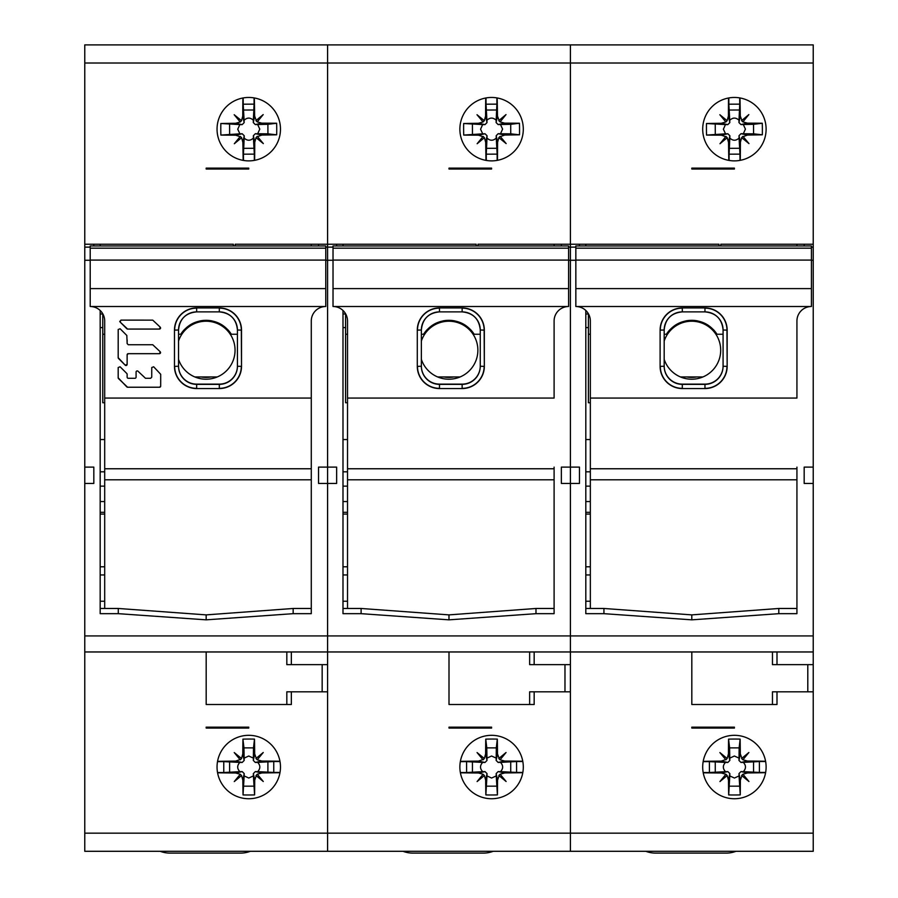 <?xml version="1.0" encoding="UTF-8"?>
<svg xmlns="http://www.w3.org/2000/svg" width="898" height="898" viewBox="0 0 898 898"><rect width="100%" height="100%" fill="white"/><g stroke="black" fill="none" stroke-linecap="round" stroke-linejoin="round"><path stroke-width="1.35" d="M327.59 851.293L327.59 833.164L327.59 851.293L84.771 851.293L84.771 833.164L570.41 833.164L570.41 851.293L570.41 833.164L813.229 833.164L813.229 851.293L327.59 851.293M286.821 704.503L286.821 691.819L327.59 691.819L327.59 833.164L327.59 651.959L327.59 664.643L291.345 664.643L291.345 651.959M772.46 651.959L772.46 664.643L813.229 664.643L813.229 651.959L570.41 651.959L570.41 635.919L570.41 651.959L327.59 651.959L327.59 244.234L327.59 467.117L318.532 467.117L318.532 483.427L327.59 483.427L327.59 651.959L84.771 651.959L84.771 833.164M813.229 651.959L813.229 244.234L804.17 244.234L804.17 245.962L804.17 244.234L796.93 244.234L813.229 244.234L813.229 63.017L570.41 63.017L570.41 44.9L570.41 63.017L327.59 63.017L327.59 44.9L327.59 244.234L311.28 244.234L318.532 244.234L318.532 245.962L318.532 244.234M90.204 260.263L84.771 260.263L84.771 44.9L813.229 44.9L813.229 63.017M84.771 260.263L84.771 651.959M102.765 327.59L100.172 327.59M248.757 97.455A31.711 31.711 0 0 0 217.047 129.166A31.711 31.711 0 0 0 248.757 160.877A31.711 31.711 0 0 0 280.479 129.166A31.711 31.711 0 0 0 248.757 97.455M206.181 169.026L206.181 168.128L248.757 168.128L248.757 169.026L206.181 169.026M235.175 245.962L235.175 244.234L311.28 244.234L311.28 245.962M104.696 608.474L104.696 321.001A14.491 14.491 180 0 0 90.204 306.51L325.772 306.51A14.491 14.491 180 0 0 311.28 321.001L311.28 613.671L293.163 613.671L206.17 619.845L118.289 613.671L100.172 613.671L100.172 310.472M104.696 439.537L100.172 439.537M311.28 483.427L311.28 608.474L293.163 608.474L206.17 614.883L118.289 608.474L100.172 608.474M293.163 608.474L293.163 613.671M206.17 614.905L206.17 619.766M84.771 483.427L93.83 483.427L93.83 467.117L84.771 467.117M118.289 613.671L118.289 608.474M100.172 245.962L100.172 244.234L233.357 244.234L233.357 245.962M100.172 574.945L104.696 574.945M104.696 566.784L100.172 566.784M104.696 514.083L100.172 514.083M84.771 244.234L93.83 244.234L93.83 245.962L93.83 244.234L100.172 244.234M84.771 247.13L90.204 247.13M104.696 601.222L100.172 601.222M325.772 247.13L333.023 247.13M286.821 651.959L286.821 664.643L291.345 664.643M322.158 664.643L322.158 691.819M291.345 691.819L291.345 704.503L206.181 704.503L206.181 651.959M248.757 728.065L206.181 728.065L206.181 727.155L248.757 727.155L248.757 728.065M248.757 735.316A31.711 31.711 0 0 0 217.047 767.027A31.711 31.711 0 0 0 248.757 798.737A31.711 31.711 0 0 0 280.479 767.027A31.711 31.711 0 0 0 248.757 735.316M227.25 727.155A45.304 45.304 0 0 0 225.645 728.065M230.169 728.065A43.171 43.171 0 0 1 232.2 727.155M279.996 761.526L273.755 761.538L273.767 772.426L280.019 772.415M254.594 794.91A90.384 33.855 179.9 0 1 243.032 794.932A90.586 4.266 -90.1 0 1 242.842 780.149L244.2 773.593L244.155 775.928L248.78 778.038L253.404 775.917L254.594 794.91A90.586 4.266 -90.1 0 0 254.729 780.126L256.256 775.737L263.282 781.496L257.288 774.233L261.879 772.942A90.586 4.266 -0.1 0 0 279.963 772.695M261.879 772.942L255.335 771.584L257.67 771.64C260.543 768.542 260.543 765.455 257.659 762.38L255.313 762.436L261.857 761.055L257.255 759.787L263.237 752.502L256.222 758.294L254.684 753.905A90.586 4.266 -90.1 0 0 254.493 739.11L253.483 747.877L243.964 747.888L244.177 760.471L242.797 753.927L241.528 758.529L234.243 752.558L240.024 759.562L235.646 761.111A90.586 4.266 179.9 0 0 217.563 761.358M273.767 772.426L257.67 771.64M242.842 780.149L241.551 775.546L234.288 781.552L240.271 774.267L235.658 772.987A90.586 4.266 -0.1 0 1 217.585 772.808M244.2 773.593L242.213 771.606L235.658 772.987M241.551 775.546L240.271 774.267M217.529 772.527L223.77 772.516L223.759 761.627L217.507 761.639M235.646 761.111L242.191 762.458L239.856 762.413C236.971 765.5 236.982 768.587 239.867 771.674L223.77 772.516M239.867 771.674L242.213 771.606M239.856 762.413L223.759 761.627M242.797 753.927A90.586 4.266 -90.1 0 1 242.931 739.133A90.384 33.855 -0.1 0 1 254.493 739.11M279.94 761.246A90.586 4.266 179.9 0 0 261.857 761.055M240.237 759.82L241.528 758.529M242.191 762.458L244.177 760.471M242.931 739.133L243.964 747.888M254.684 753.905L253.326 760.449L253.371 758.114L248.746 756.015L244.121 758.136M253.483 747.877L253.371 758.114M255.964 758.507L257.255 759.787M253.326 760.449L255.313 762.436M273.755 761.538L257.659 762.38M267.907 771.752L267.896 762.234M255.335 771.584L253.348 773.582L254.729 780.126M253.404 775.917L253.348 773.582M255.997 775.524L257.288 774.233M244.155 775.928L243.032 794.932M244.043 786.177L253.55 786.154M229.607 762.301L229.63 771.82M178.545 341.06A28.994 28.994 0 0 1 234.479 344.484A28.994 28.994 0 0 1 194.821 376.947A28.994 28.994 0 0 1 178.545 359.368M201.107 376.947A27.187 27.187 0 0 0 210.996 376.947M194.821 376.947L217.282 376.947M225.645 168.128A45.304 45.304 0 0 0 227.25 169.026M232.2 169.026A43.171 43.171 0 0 1 230.169 168.128M254.347 160.383L254.325 154.13L243.437 154.187L243.47 160.428M243.504 168.128L243.504 169.026M220.886 135.07A90.384 33.855 -90.3 0 1 220.841 123.509A90.586 4.266 -0.3 0 1 235.624 123.284L242.179 124.62L239.845 124.575L237.746 129.211L239.889 133.836L220.886 135.07A90.586 4.266 -0.3 0 0 235.68 135.171L240.08 136.687L234.333 143.725L241.584 137.708L242.875 142.299A90.586 4.266 89.7 0 0 243.178 160.383M243.369 168.128A90.586 4.266 89.7 0 0 243.392 169.026M242.875 142.299L244.222 135.744L244.177 138.079C247.276 140.952 250.362 140.941 253.427 138.045L253.371 135.699L254.763 142.243L256.02 137.641L263.327 143.59L257.513 136.608L261.902 135.048A90.586 4.266 -0.3 0 0 276.685 134.812L267.93 133.836L267.885 124.317L255.301 124.564L261.846 123.161L257.232 121.903L263.193 114.596L256.199 120.411L254.639 116.022A90.586 4.266 -90.3 0 0 254.347 97.949M243.437 154.187L244.177 138.079M235.624 123.284L240.226 121.982L234.198 114.731L241.506 120.691L242.763 116.078A90.586 4.266 89.7 0 1 242.887 97.994M242.179 124.62L244.155 122.622L242.763 116.078M240.226 121.982L241.506 120.691M243.178 97.949L243.201 104.19L254.089 104.146L254.055 97.893M254.639 116.022L253.303 122.577L253.348 120.242C250.25 117.369 247.163 117.391 244.088 120.287L243.201 104.19M244.088 120.287L244.155 122.622M253.348 120.242L254.089 104.146M261.846 123.161A90.586 4.266 -0.3 0 1 276.64 123.251A90.384 33.855 89.7 0 1 276.685 134.812M254.628 160.327A90.586 4.266 -90.3 0 0 254.763 142.243M255.941 120.624L257.232 121.903M253.303 122.577L255.301 124.564M276.64 123.251L267.885 124.317M261.902 135.048L255.346 133.701L257.681 133.746L259.78 129.11L257.636 124.496M267.93 133.836L257.681 133.746M257.299 136.35L256.02 137.641M255.346 133.701L253.371 135.699M254.325 154.13L253.427 138.045M244.088 148.327L253.606 148.282M244.222 135.744L242.224 133.768L235.68 135.171M239.889 133.836L242.224 133.768M240.282 136.429L241.584 137.708M239.845 124.575L220.841 123.509M229.596 124.496L229.641 134.004M253.427 110.005L243.919 110.039M200.074 320.923A29.903 29.903 0 0 1 206.035 320.317C195.236 320.642 186.806 325.289 180.767 334.247A29.903 29.903 0 0 1 184.472 329.521M189.051 325.615A29.903 29.903 0 0 1 194.327 322.708M206.069 320.317A29.903 29.903 0 0 1 212.029 320.923M217.776 322.708A29.903 29.903 0 0 1 223.052 325.615M227.632 329.521A29.903 29.903 0 0 1 231.336 334.247C225.297 325.289 216.867 320.642 206.057 320.317M104.696 402.764L102.765 402.764L102.765 313.761M250.362 851.293A27.187 27.187 0 0 1 240.608 853.1L169.935 853.1A27.187 27.187 0 0 1 160.181 851.293M119.782 321.327A1.123 1.123 180 0 0 120.108 322.023L126.82 328.735A1.123 1.123 180 0 0 127.606 329.061L159.462 329.061A1.123 1.123 180 0 0 160.585 328.017M118.188 357.73A1.123 1.123 180 0 0 118.514 358.47L125.226 365.183L127.134 364.397L127.134 354.744A1.123 1.123 180 0 1 128.257 353.666L159.462 353.666A1.123 1.123 180 0 0 160.574 352.622M127.134 354.8L128.257 353.677L159.462 353.689L160.248 351.78L152.739 344.742L128.268 344.731L127.146 343.62A1.123 1.123 180 0 0 127.146 343.62L126.82 335.459L120.108 328.747L118.199 329.544L118.188 357.696L125.226 365.194A1.123 1.123 180 0 0 127.134 364.386L127.134 359.559M118.199 329.544L118.199 329.476A1.123 1.123 180 0 0 118.199 329.521L118.188 343.564M127.146 343.564A1.123 1.123 180 0 0 127.146 343.575A1.123 1.123 0 0 1 127.146 343.564L127.146 339.893M118.199 329.521L118.188 343.429M118.188 367.529A1.123 1.123 180 0 0 118.188 367.551L118.188 372.648M151.74 372.199L151.74 377.171L150.628 378.294L145.498 378.294L138 371.244A1.123 1.123 180 0 0 136.081 372.041L136.081 377.171A1.123 1.123 0 0 1 134.969 378.283L128.257 378.283A1.123 1.123 0 0 1 127.134 377.171A1.123 1.123 180 0 0 127.134 377.171L127.134 374.275A1.123 1.123 180 0 0 126.809 373.489L120.096 366.777L118.188 367.54L118.188 377.822A1.123 1.123 180 0 0 118.514 378.597L127.606 387.24L159.575 387.24L160.686 386.118L160.697 374.275L153.659 366.777L151.751 367.54A1.123 1.123 180 0 0 151.751 367.551L151.74 372.322M118.188 377.822L126.809 386.892A1.123 1.123 180 0 0 127.595 387.218L159.575 387.229A1.123 1.123 180 0 0 160.686 386.106L160.697 380.157M127.134 377.149L127.134 377.115A1.123 1.123 180 0 0 127.134 377.126A1.123 1.123 0 0 1 127.134 377.115L127.134 375.678M136.081 372.03L136.081 374.556M241.517 330.127A22.203 22.192 180 0 0 219.314 307.935L196.662 307.935A22.203 22.192 180 0 0 174.47 330.127L174.47 366.362A22.203 22.192 180 0 0 196.662 388.565L219.314 388.565A22.203 22.192 180 0 0 241.517 366.362L241.517 330.127L237.431 330.004A18.117 18.117 180 0 0 219.314 311.887L196.662 311.887A18.117 18.117 180 0 0 178.545 330.004L178.545 366.238A18.117 18.117 180 0 0 196.662 384.355L219.314 384.355A18.117 18.117 180 0 0 237.431 366.238L237.431 330.004C236.365 318.992 230.326 312.953 219.314 311.887L219.314 308.126A22.001 22.001 0 0 1 241.315 330.127L241.517 366.362M120.893 320.126L152.75 320.137L160.248 327.175L159.462 329.083L127.617 329.072L120.108 322.034L120.893 320.126M119.782 321.237L120.108 322.034M160.585 327.961L160.248 327.175M160.574 352.566L160.248 351.78M325.772 306.319L325.772 245.962L90.204 245.962L90.204 306.51M90.204 288.606L325.772 288.606L325.772 292.636M311.28 467.117L311.28 398.072L104.696 398.072M237.431 366.014A18.117 18.117 0 0 1 219.314 384.131L196.662 384.131A18.117 18.117 0 0 1 178.545 366.014M118.188 372.513L118.188 367.54M136.081 374.432L136.081 371.985M529.64 704.503L529.64 691.819L570.41 691.819L570.41 833.164L570.41 651.959L570.41 664.643L534.164 664.643L534.164 651.959M813.229 635.919L570.41 635.919L570.41 244.234L570.41 467.117L561.351 467.117L561.351 483.427L570.41 483.427L570.41 635.919L84.771 635.919M554.1 244.234L477.994 244.234L561.351 244.234L561.351 245.962L561.351 244.234L570.41 244.234L570.41 63.017L570.41 244.234L477.994 244.234L554.1 244.234L554.1 245.962M327.59 467.117L327.59 483.427L336.649 483.427L336.649 467.117L327.59 467.117M84.771 63.017L327.59 63.017L327.59 244.234L476.187 244.234L476.187 245.962M345.584 327.59L342.991 327.59M491.588 97.455A31.711 31.711 0 0 0 459.877 129.166A31.711 31.711 0 0 0 491.588 160.877A31.711 31.711 0 0 0 523.298 129.166A31.711 31.711 0 0 0 491.588 97.455M449 169.026L449 168.128L491.588 168.128L491.588 169.026L449 169.026M477.994 244.234L477.994 245.962M554.1 467.117L554.1 613.671L535.983 613.671L448.978 619.845L361.108 613.671L342.991 613.671L342.991 310.472M342.991 245.962L342.991 244.234M347.526 439.537L342.991 439.537M554.1 483.427L554.1 608.474L535.983 608.474L448.978 614.883L361.108 608.474L342.991 608.474M535.983 608.474L535.983 613.671M448.978 614.905L448.978 619.766M361.108 613.671L361.108 608.474M568.602 247.13L575.842 247.13M529.64 651.959L529.64 664.643L534.164 664.643M564.977 664.643L564.977 691.819M534.164 691.819L534.164 704.503L449 704.503L449 651.959M491.588 728.065L449 728.065L449 727.155L491.588 727.155L491.588 728.065M491.588 735.316A31.711 31.711 0 0 0 459.877 767.027A31.711 31.711 0 0 0 491.588 798.737A31.711 31.711 0 0 0 523.298 767.027A31.711 31.711 0 0 0 491.588 735.316M336.649 244.234L336.649 245.962L336.649 244.234M347.526 566.784L342.991 566.784M342.991 574.945L347.526 574.945M347.526 514.083L342.991 514.083M347.526 601.222L342.991 601.222M470.069 727.155A45.304 45.304 0 0 0 468.464 728.065M472.988 728.065A43.171 43.171 0 0 1 475.031 727.155M522.816 761.526L516.575 761.538L516.597 772.426L522.838 772.415M497.413 794.91A90.384 33.855 179.9 0 1 485.852 794.932A90.586 4.266 -90.1 0 1 485.661 780.149L487.019 773.593L486.974 775.928L491.61 778.038L496.235 775.917L497.413 794.91A90.586 4.266 -90.1 0 0 497.548 780.126L499.086 775.737L506.113 781.496L500.107 774.233L504.71 772.942A90.586 4.266 -0.1 0 0 522.782 772.695M504.71 772.942L498.154 771.584L500.489 771.64C503.374 768.542 503.363 765.455 500.478 762.38L498.143 762.436L504.687 761.055L500.074 759.787L506.057 752.502L499.052 758.294L497.503 753.905A90.586 4.266 -90.1 0 0 497.312 739.11L496.302 747.877L486.795 747.888L486.997 760.471L485.616 753.927L484.348 758.529L477.062 752.558L482.855 759.562L478.466 761.111A90.586 4.266 179.9 0 0 460.382 761.358M516.597 772.426L500.489 771.64M485.661 780.149L484.381 775.546L477.119 781.552L483.09 774.267L478.488 772.987A90.586 4.266 -0.1 0 1 460.405 772.808M487.019 773.593L485.032 771.606L478.488 772.987M484.381 775.546L483.09 774.267M460.348 772.527L466.601 772.516L466.578 761.627L460.337 761.639M478.466 761.111L485.01 762.458L482.675 762.413C479.801 765.5 479.801 768.587 482.697 771.674L466.601 772.516M482.697 771.674L485.032 771.606M482.675 762.413L466.578 761.627M485.616 753.927A90.586 4.266 -90.1 0 1 485.751 739.133A90.384 33.855 -0.1 0 1 497.312 739.11M522.759 761.246A90.586 4.266 179.9 0 0 504.687 761.055M483.068 759.82L484.348 758.529M485.01 762.458L486.997 760.471M485.751 739.133L486.795 747.888M496.302 747.877L496.201 758.114L491.565 756.015L486.941 758.136M497.503 753.905L496.145 760.449L496.201 758.114M498.794 758.507L500.074 759.787M496.145 760.449L498.143 762.436M516.575 761.538L500.478 762.38M510.738 771.752L510.715 762.234M498.154 771.584L496.167 773.582L497.548 780.126M496.235 775.917L496.167 773.582M498.817 775.524L500.107 774.233M486.974 775.928L485.852 794.932M486.862 786.177L496.381 786.154M472.438 762.301L472.449 771.82M484.336 330.127A22.203 22.192 180 0 0 462.133 307.935L439.481 307.935A22.203 22.192 180 0 0 417.289 330.127L417.289 366.362A22.203 22.192 180 0 0 439.481 388.565L462.133 388.565A22.203 22.192 180 0 0 484.336 366.362L484.336 330.127L480.262 330.004A18.117 18.117 180 0 0 462.133 311.887L439.481 311.887A18.117 18.117 180 0 0 421.364 330.004L421.364 366.238A18.117 18.117 180 0 0 439.481 384.355L462.133 384.355A18.117 18.117 180 0 0 480.262 366.238L480.262 330.004C479.184 318.992 473.145 312.953 462.133 311.887L462.133 308.126A22.001 22.001 0 0 1 484.145 330.127L484.336 366.362M347.526 398.072L554.1 398.072L554.1 321.001A14.491 14.491 180 0 1 568.602 306.51L333.023 306.51A14.491 14.491 180 0 1 347.526 321.001L347.526 608.474M568.602 306.319L568.602 245.962L333.023 245.962L333.023 306.51M333.023 288.606L568.602 288.606L568.602 292.636M480.262 366.014A18.117 18.117 0 0 1 462.133 384.131L439.481 384.131A18.117 18.117 0 0 1 421.364 366.014M421.364 341.06A28.994 28.994 0 0 1 477.298 344.484A28.994 28.994 0 0 1 437.64 376.947A28.994 28.994 0 0 1 421.364 359.368M443.938 376.947A27.187 27.187 0 0 0 453.816 376.947M437.64 376.947L460.113 376.947M468.464 168.128A45.304 45.304 0 0 0 470.069 169.026M475.031 169.026A43.171 43.171 0 0 1 472.988 168.128M497.166 160.383L497.144 154.13L486.256 154.187L486.289 160.428M486.323 168.128L486.323 169.026M463.716 135.07A90.384 33.855 -90.3 0 1 463.66 123.509A90.586 4.266 -0.3 0 1 478.443 123.284L484.999 124.62L482.664 124.575L480.565 129.211L482.709 133.836L463.716 135.07A90.586 4.266 -0.3 0 0 478.499 135.171L482.899 136.687L477.152 143.725L484.404 137.708L485.706 142.299A90.586 4.266 89.7 0 0 485.998 160.383M486.188 168.128A90.586 4.266 89.7 0 0 486.211 169.026M485.706 142.299L487.042 135.744L486.997 138.079C490.095 140.952 493.182 140.941 496.257 138.045L496.19 135.699L497.593 142.243L498.85 137.641L506.146 143.59L500.343 136.608L504.721 135.048A90.586 4.266 -0.3 0 0 519.515 134.812L510.749 133.836L510.704 124.317L498.121 124.564L504.665 123.161L500.063 121.903L506.012 114.596L499.03 120.411L497.47 116.022A90.586 4.266 -90.3 0 0 497.166 97.949M486.256 154.187L486.997 138.079M478.443 123.284L483.045 121.982L477.018 114.731L484.325 120.691L485.582 116.078A90.586 4.266 89.7 0 1 485.717 97.994M484.999 124.62L486.985 122.622L485.582 116.078M483.045 121.982L484.325 120.691M485.998 97.949L486.031 104.19L496.908 104.146L496.886 97.893M497.47 116.022L496.123 122.577L496.167 120.242C493.069 117.369 489.982 117.391 486.918 120.287L486.031 104.19M486.918 120.287L486.985 122.622M496.167 120.242L496.908 104.146M504.665 123.161A90.586 4.266 -0.3 0 1 519.459 123.251A90.384 33.855 89.7 0 1 519.515 134.812M497.458 160.327A90.586 4.266 -90.3 0 0 497.593 142.243M498.772 120.624L500.063 121.903M496.123 122.577L498.121 124.564M519.459 123.251L510.704 124.317M510.749 133.836L500.5 133.746L502.599 129.11L500.467 124.496M504.721 135.048L498.166 133.701L500.5 133.746M500.13 136.35L498.85 137.641M498.166 133.701L496.19 135.699M497.144 154.13L496.257 138.045M486.918 148.327L496.426 148.282M487.042 135.744L485.043 133.768L478.499 135.171M482.709 133.836L485.043 133.768M483.113 136.429L484.404 137.708M482.664 124.575L463.66 123.509M472.427 124.496L472.46 134.004M496.257 110.005L486.738 110.039M347.526 402.764L345.584 402.764L345.584 313.761M470.507 329.577A29.903 29.903 0 0 1 474.155 334.247C468.127 325.289 459.697 320.642 448.877 320.317C438.056 320.642 429.626 325.289 423.598 334.247A29.903 29.903 0 0 1 427.235 329.577M432.106 325.458A29.903 29.903 0 0 1 436.911 322.809M442.939 320.912A29.903 29.903 0 0 1 454.803 320.912M460.831 322.809A29.903 29.903 0 0 1 465.647 325.458M493.193 851.293A27.187 27.187 0 0 1 483.427 853.1L412.754 853.1A27.187 27.187 0 0 1 403 851.293M813.229 664.643L813.229 833.164M570.41 467.117L570.41 483.427L579.468 483.427L579.468 467.117L570.41 467.117M588.403 327.59L585.81 327.59M796.93 244.234L720.813 244.234L796.93 244.234L720.813 244.234L796.93 244.234L796.93 245.962M734.407 97.455A31.711 31.711 0 0 0 702.696 129.166A31.711 31.711 0 0 0 734.407 160.877A31.711 31.711 0 0 0 766.117 129.166A31.711 31.711 0 0 0 734.407 97.455M691.819 169.026L691.819 168.128L734.407 168.128L734.407 169.026L691.819 169.026M720.813 244.234L720.813 245.962M796.93 467.117L796.93 613.671L778.802 613.671L691.808 619.845L603.939 613.671L585.81 613.671L585.81 310.472M585.81 245.962L585.81 244.234L719.006 244.234L719.006 245.962M590.345 439.537L585.81 439.537M796.93 483.427L796.93 608.474L778.802 608.474L691.808 614.883L603.939 608.474L585.81 608.474M778.802 608.474L778.802 613.671M691.797 614.905L691.797 619.766M813.229 467.117L804.17 467.117L804.17 483.427L813.229 483.427M603.939 613.671L603.939 608.474M811.422 247.13L813.229 247.13M776.995 664.643L776.995 651.959M807.796 664.643L807.796 691.819M772.46 704.503L772.46 691.819L813.229 691.819M776.995 691.819L776.995 704.503L691.819 704.503L691.819 651.959M734.407 728.065L691.819 728.065L691.819 727.155L734.407 727.155L734.407 728.065M734.407 735.316A31.711 31.711 0 0 0 702.696 767.027A31.711 31.711 0 0 0 734.407 798.737A31.711 31.711 0 0 0 766.117 767.027A31.711 31.711 0 0 0 734.407 735.316M570.41 244.234L579.468 244.234L579.468 245.962L579.468 244.234L585.81 244.234M590.345 566.784L585.81 566.784M585.81 574.945L590.345 574.945M590.345 514.083L585.81 514.083M590.345 601.222L585.81 601.222M712.889 727.155A45.304 45.304 0 0 0 711.295 728.065M715.818 728.065A43.171 43.171 0 0 1 717.85 727.155M765.635 761.526L759.394 761.538L759.416 772.426L765.657 772.415M740.244 794.91A90.384 33.855 179.9 0 1 728.682 794.932A90.586 4.266 -90.1 0 1 728.491 780.149L729.85 773.593L729.793 775.928L734.429 778.038L739.054 775.917L740.244 794.91A90.586 4.266 -90.1 0 0 740.379 780.126L741.905 775.737L748.932 781.496L742.927 774.233L747.529 772.942A90.586 4.266 -0.1 0 0 765.612 772.695M747.529 772.942L740.973 771.584L743.32 771.64C746.193 768.542 746.193 765.455 743.297 762.38L740.962 762.436L747.506 761.055L742.904 759.787L748.876 752.502L741.871 758.294L740.322 753.905A90.586 4.266 -90.1 0 0 740.132 739.11L739.133 747.877L729.614 747.888L729.816 760.471L728.435 753.927L727.167 758.529L719.882 752.558L725.674 759.562L721.285 761.111A90.586 4.266 179.9 0 0 703.201 761.358M759.416 772.426L743.32 771.64M728.491 780.149L727.2 775.546L719.938 781.552L725.91 774.267L721.307 772.987A90.586 4.266 -0.1 0 1 703.224 772.808M729.85 773.593L727.851 771.606L721.307 772.987M727.2 775.546L725.91 774.267M703.179 772.527L709.42 772.516L709.398 761.627L703.156 761.639M721.285 761.111L727.84 762.458L725.494 762.413C722.621 765.5 722.621 768.587 725.517 771.674L709.42 772.516M725.517 771.674L727.851 771.606M725.494 762.413L709.398 761.627M728.435 753.927A90.586 4.266 -90.1 0 1 728.57 739.133A90.384 33.855 -0.1 0 1 740.132 739.11M765.59 761.246A90.586 4.266 179.9 0 0 747.506 761.055M725.887 759.82L727.167 758.529M727.84 762.458L729.816 760.471M728.57 739.133L729.614 747.888M739.133 747.877L739.02 758.114L734.384 756.015L729.76 758.136M740.322 753.905L738.964 760.449L739.02 758.114M741.613 758.507L742.904 759.787M738.964 760.449L740.962 762.436M759.394 761.538L743.297 762.38M753.557 771.752L753.534 762.234M740.973 771.584L738.998 773.582L740.379 780.126M739.054 775.917L738.998 773.582M741.647 775.524L742.927 774.233M729.793 775.928L728.682 794.932M729.681 786.177L739.2 786.154M715.257 762.301L715.279 771.82M727.155 330.127A22.203 22.192 180 0 0 704.964 307.935L682.312 307.935A22.203 22.192 180 0 0 660.109 330.127L660.109 366.362A22.203 22.192 180 0 0 682.312 388.565L704.964 388.565A22.203 22.192 180 0 0 727.155 366.362L727.155 330.127L723.081 330.004A18.117 18.117 180 0 0 704.964 311.887L682.312 311.887A18.117 18.117 180 0 0 664.183 330.004L664.183 366.238A18.117 18.117 180 0 0 682.312 384.355L704.964 384.355A18.117 18.117 180 0 0 723.081 366.238L723.081 330.004C722.003 318.992 715.964 312.953 704.964 311.887L704.964 308.126A22.001 22.001 0 0 1 726.965 330.127L727.155 366.362M590.345 398.072L796.93 398.072L796.93 321.001A14.491 14.491 180 0 1 811.422 306.51L575.842 306.51A14.491 14.491 180 0 1 590.345 321.001L590.345 608.474M811.422 306.319L811.422 245.962L575.842 245.962L575.842 306.51M575.842 288.606L811.422 288.606L811.422 292.636M723.081 366.014A18.117 18.117 0 0 1 704.964 384.131L682.312 384.131A18.117 18.117 0 0 1 664.183 366.014M664.183 341.06A28.994 28.994 0 0 1 720.117 344.484A28.994 28.994 0 0 1 680.46 376.947A28.994 28.994 0 0 1 664.183 359.368M686.757 376.947A27.187 27.187 0 0 0 696.635 376.947M680.46 376.947L702.932 376.947M711.295 168.128A45.304 45.304 0 0 0 712.889 169.026M717.85 169.026A43.171 43.171 0 0 1 715.818 168.128M739.997 160.383L739.963 154.13L729.086 154.187L729.109 160.428M729.142 168.128L729.154 169.026M706.535 135.07A90.384 33.855 -90.3 0 1 706.479 123.509A90.586 4.266 -0.3 0 1 721.274 123.284L727.818 124.62L725.483 124.575L723.395 129.211L725.528 133.836L706.535 135.07A90.586 4.266 -0.3 0 0 721.33 135.171L725.719 136.687L719.983 143.725L727.223 137.708L728.525 142.299A90.586 4.266 89.7 0 0 728.828 160.383M729.019 168.128A90.586 4.266 89.7 0 0 729.041 169.026M728.525 142.299L729.861 135.744L729.816 138.079C732.914 140.952 736.001 140.941 739.076 138.045L739.009 135.699L740.412 142.243L741.669 137.641L748.966 143.59L743.162 136.608L747.54 135.048A90.586 4.266 -0.3 0 0 762.335 134.812L753.568 133.836L753.523 124.317L740.951 124.564L747.495 123.161L742.882 121.903L748.842 114.596L741.849 120.411L740.289 116.022A90.586 4.266 -90.3 0 0 739.986 97.949M729.086 154.187L729.816 138.079M721.274 123.284L725.865 121.982L719.848 114.731L727.144 120.691L728.401 116.078A90.586 4.266 89.7 0 1 728.536 97.994M727.818 124.62L729.805 122.622L728.401 116.078M725.865 121.982L727.144 120.691M728.817 97.949L728.85 104.19L739.739 104.146L739.705 97.893M740.289 116.022L738.953 122.577L738.998 120.242C735.9 117.369 732.813 117.391 729.737 120.287L728.85 104.19M729.737 120.287L729.805 122.622M738.998 120.242L739.739 104.146M747.484 123.161A90.586 4.266 -0.3 0 1 762.279 123.251A90.384 33.855 89.7 0 1 762.335 134.812M740.278 160.327A90.586 4.266 -90.3 0 0 740.412 142.243M741.591 120.624L742.882 121.903M738.953 122.577L740.951 124.564M762.279 123.251L753.523 124.317M753.568 133.836L743.331 133.746L745.419 129.11L743.286 124.496M747.54 135.048L740.996 133.701L743.331 133.746M742.949 136.35L741.669 137.641M740.996 133.701L739.009 135.699M739.963 154.13L739.076 138.045M729.737 148.327L739.256 148.282M729.861 135.744L727.863 133.768L721.33 135.171M725.528 133.836L727.863 133.768M725.932 136.429L727.223 137.708M725.483 124.575L706.479 123.509M715.246 124.496L715.291 134.004M739.076 110.005L729.558 110.039M590.345 402.764L588.403 402.764L588.403 313.761M713.338 329.577A29.903 29.903 0 0 1 716.974 334.247C710.947 325.289 702.528 320.642 691.696 320.317C680.875 320.642 672.445 325.289 666.417 334.247A29.903 29.903 0 0 1 670.065 329.577M674.926 325.458A29.903 29.903 0 0 1 679.741 322.809M685.769 320.912A29.903 29.903 0 0 1 697.634 320.912M703.662 322.809A29.903 29.903 0 0 1 708.466 325.458M736.012 851.293A27.187 27.187 0 0 1 726.258 853.1L655.585 853.1A27.187 27.187 0 0 1 645.819 851.293M100.172 313.997L102.765 313.997M333.023 260.263L325.772 260.263M100.172 471.809L104.696 471.809M100.172 501.567L104.696 501.567M104.696 512.309L100.172 512.309M180.767 334.247L178.545 334.247M104.696 334.247L102.765 334.247M237.431 334.247L231.336 334.247M104.696 479.79L311.28 479.79M104.696 468.767L311.28 468.767M196.662 307.935L219.314 307.935M237.431 366.238L241.315 366.362A22.001 22.001 0 0 1 219.314 388.363L219.314 384.131M219.314 388.565L196.662 388.565M196.662 384.131L196.662 388.363A22.001 22.001 0 0 1 174.661 366.362L178.545 366.238M174.47 366.362L174.47 330.127M196.662 311.887C185.662 312.953 179.611 318.992 178.545 330.004L174.661 330.127A22.001 22.001 0 0 1 196.662 308.126L196.662 311.887L219.314 311.887M90.204 260.083L325.772 260.083M325.772 248.174L90.204 248.174M342.991 313.997L345.584 313.997M575.842 260.263L568.602 260.263M347.526 512.309L342.991 512.309M342.991 501.567L347.526 501.567M342.991 471.809L347.526 471.809M439.481 307.935L462.133 307.935M554.1 479.79L347.526 479.79M554.1 468.767L347.526 468.767M480.262 366.238L484.145 366.362A22.001 22.001 0 0 1 462.133 388.363L462.133 384.131M462.133 388.565L439.481 388.565M439.481 384.131L439.481 388.363A22.001 22.001 0 0 1 417.48 366.362L421.364 366.238M417.289 366.362L417.289 330.127M439.481 311.887C428.481 312.953 422.442 318.992 421.364 330.004L417.48 330.127A22.001 22.001 0 0 1 439.481 308.126L439.481 311.887L462.133 311.887M333.023 260.083L568.602 260.083M568.602 248.174L333.023 248.174M480.262 334.247L474.155 334.247M423.598 334.247L421.364 334.247M347.526 334.247L345.584 334.247M585.81 313.997L588.403 313.997M813.229 260.263L811.422 260.263M590.345 512.309L585.81 512.309M585.81 501.567L590.345 501.567M585.81 471.809L590.345 471.809M682.312 307.935L704.964 307.935M796.93 479.79L590.345 479.79M796.93 468.767L590.345 468.767M723.081 366.238L726.965 366.362A22.001 22.001 0 0 1 704.964 388.363L704.964 384.131M704.964 388.565L682.312 388.565M682.312 384.131L682.312 388.363A22.001 22.001 0 0 1 660.299 366.362L664.183 366.238M660.109 366.362L660.109 330.127M682.312 311.887C671.3 312.953 665.261 318.992 664.183 330.004L660.299 330.127A22.001 22.001 0 0 1 682.312 308.126L682.312 311.887L704.964 311.887M575.842 260.083L811.422 260.083M811.422 248.174L575.842 248.174M723.081 334.247L716.974 334.247M666.417 334.247L664.183 334.247M590.345 334.247L588.403 334.247M100.172 486.144L104.696 486.144M342.991 486.144L347.526 486.144M585.81 486.144L590.345 486.144"/></g></svg>
